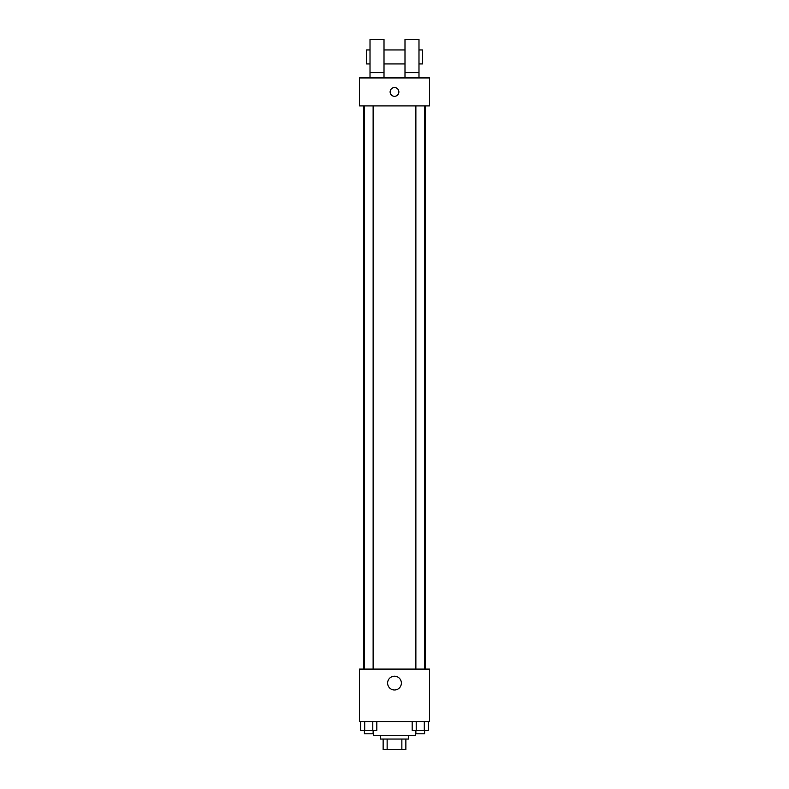<?xml version="1.0" encoding="UTF-8"?>
<svg xmlns="http://www.w3.org/2000/svg" width="789" height="789" viewBox="0 0 789 789"><rect width="100%" height="100%" fill="white"/><g stroke="black" fill="none" stroke-linecap="round" stroke-linejoin="round"><path stroke-width="1.18" d="M401.867 739.056L401.867 749.55L383.129 749.55L383.129 739.056M401.867 749.55L405.871 749.55L405.871 739.056L405.871 749.55M408.495 735.555L408.495 739.056L380.505 739.056L380.505 735.555M387.133 739.056L387.133 749.55M373.513 730.308L373.513 735.555L415.487 735.555L415.487 730.308M429.482 721.57L359.518 721.57L359.518 669.092L429.482 669.092L429.482 721.57M401.374 683.087A6.874 6.874 0 0 1 391.058 689.044A6.874 6.874 0 0 1 391.058 677.13A6.874 6.874 0 0 1 401.374 683.087M425.143 105.913L425.143 669.092M415.872 669.092L415.872 105.913M373.128 105.913L373.128 669.092M429.482 105.913L359.518 105.913L359.518 77.924L429.482 77.924L429.482 105.913M394.5 87.549A4.369 4.369 0 0 1 398.287 94.108A4.369 4.369 0 0 1 390.713 94.108A4.369 4.369 0 0 1 394.5 87.549M370.011 77.924L370.011 39.45L384.006 39.45L384.006 77.924M384.006 63.939L404.994 63.939M404.994 77.924L404.994 39.45L418.989 39.45L418.989 77.924M418.989 63.939L422.48 63.939L422.48 49.944L418.989 49.944M370.011 49.944L366.52 49.944L366.52 63.939L370.011 63.939M370.011 72.677L384.006 72.677M404.994 72.677L418.989 72.677M428.328 721.57L428.328 730.308L412.164 730.308L412.164 721.57M424.285 721.57L424.285 730.308M416.207 721.57L416.207 730.308M424.62 730.308L424.62 733.809L415.872 733.809L415.872 730.308M376.836 721.57L376.836 730.308L360.672 730.308L360.672 721.57M372.793 721.57L372.793 730.308M364.715 721.57L364.715 730.308M373.128 730.308L373.128 733.809L364.38 733.809L364.38 730.308M363.857 105.913L363.857 669.092M424.62 669.092L424.62 105.913M364.38 105.913L364.38 669.092M384.006 49.944L404.994 49.944"/></g></svg>
